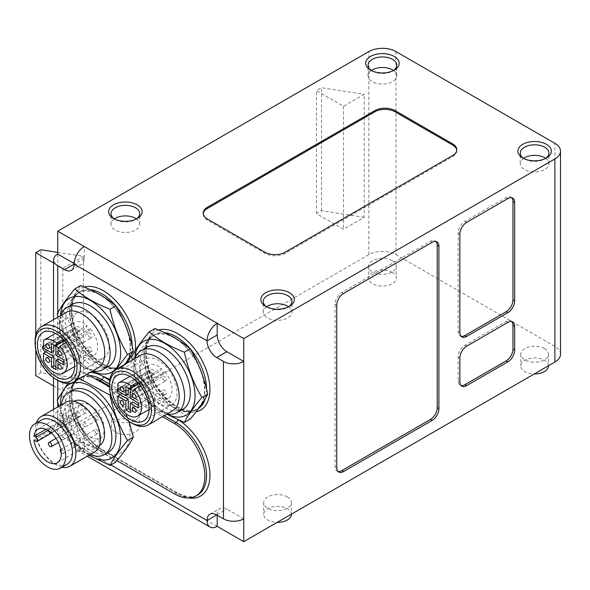 <?xml version="1.0" encoding="UTF-8"?>
<svg xmlns="http://www.w3.org/2000/svg" width="590" height="590" viewBox="0 0 590 590"><rect width="100%" height="100%" fill="white"/><g stroke="black" fill="none" stroke-linecap="round" stroke-linejoin="round"><path stroke-width="0.44" stroke-dasharray="2.95 2.21" d="M109.15 346.02A26.307 15.185 -120 0 0 97.667 319.544A26.307 15.185 -120 0 0 77.393 312.494A26.307 15.185 -120 0 0 77.393 342.871A26.307 15.185 -120 0 0 103.7 358.056A26.307 15.185 -120 0 0 109.15 346.02M35.083 341.138A32.044 18.504 -120 0 0 57.739 380.38L57.739 317.214M66.065 312.405A32.044 18.504 -120 0 0 59.428 327.074A32.044 18.504 -120 0 0 82.091 366.324A32.044 18.504 -120 0 0 98.11 367.909M60.711 315.503A35.872 20.709 -120 0 0 59.428 323.954A35.872 20.709 -120 0 0 84.798 367.887A35.872 20.709 -120 0 0 92.755 371.007M108.479 366.346A35.872 20.709 60 0 1 72.607 345.637A35.872 20.709 60 0 1 72.607 304.211M60.512 315.613A42.569 24.574 -120 0 0 60.445 317.899A42.569 24.574 -120 0 0 90.543 370.033A42.569 24.574 -120 0 0 92.556 371.117M125.884 386.531L128.251 385.167L128.251 387.903M117.941 391.126L148.378 373.551L148.378 365.756A19.131 11.048 60 0 1 148.96 365.38A19.131 11.048 60 0 1 161.527 368.448L160.635 370.756L163.814 373.927L164.706 371.619A19.131 11.048 60 0 1 168.091 398.516A19.131 11.048 60 0 1 148.378 386.421L148.378 378.625L147.198 377.939A3.112 1.792 60 0 1 145.162 375.203A3.112 1.792 60 0 1 145.642 372.71A3.112 1.792 60 0 1 147.198 372.865L148.378 373.551M128.251 394.341L119.121 389.075L147.198 372.865M130.287 409.77L132.654 411.134L132.654 401.96M130.287 412.506L132.654 411.134M138.23 405.183L140.597 406.547L140.597 401.473L132.654 396.886L132.654 387.704L128.251 385.167M138.23 407.911L140.597 406.547M138.23 402.837L140.597 401.473M130.287 398.25L132.654 396.886M130.287 389.075L132.654 387.704M117.941 388.788A3.112 1.792 60 0 1 119.121 389.075M120.308 394.835L148.378 378.625M117.941 403.995L148.378 386.421M140.346 385.676L164.706 371.619M133.377 391.495L163.814 373.927M164.499 394.452A2.633 1.519 -120 0 0 165.82 394.577A2.633 1.519 -120 0 0 165.82 391.539A2.633 1.519 -120 0 0 163.187 390.02A2.633 1.519 -120 0 0 162.781 392.129A2.633 1.519 -120 0 0 164.499 394.452M164.499 380.639A2.633 1.519 -120 0 0 165.82 380.771A2.633 1.519 -120 0 0 165.82 377.733A2.633 1.519 -120 0 0 163.187 376.214A2.633 1.519 -120 0 0 162.781 378.323A2.633 1.519 -120 0 0 164.499 380.639M152.544 373.736A2.633 1.519 -120 0 0 153.857 373.868A2.633 1.519 -120 0 0 153.857 370.83A2.633 1.519 -120 0 0 151.232 369.31A2.633 1.519 -120 0 0 150.826 371.42A2.633 1.519 -120 0 0 152.544 373.736M152.544 387.542A2.633 1.519 -120 0 0 153.857 387.674A2.633 1.519 -120 0 0 153.857 384.636A2.633 1.519 -120 0 0 151.232 383.117A2.633 1.519 -120 0 0 150.826 385.226A2.633 1.519 -120 0 0 152.544 387.542M138.561 383.5L160.635 370.756M137.485 382.327L161.527 368.448M117.941 383.33L148.378 365.756M139.926 371.206A26.307 15.185 60 0 1 145.369 359.163A26.307 15.185 60 0 1 171.675 374.348A26.307 15.185 60 0 1 171.675 404.725A26.307 15.185 60 0 1 151.409 397.682A26.307 15.185 60 0 1 139.926 371.206M53.535 385.963L62.813 391.318L83.507 379.37L40.828 372.769L35.754 375.697M57.739 252.373L83.507 256.355L62.813 268.303L53.535 262.948M35.754 349.582L35.754 335.179M62.813 268.303L62.813 391.318M40.828 372.769L40.828 249.754M83.507 379.37L83.507 256.355M364.214 217.304L321.535 210.704L316.461 213.632L343.52 229.252L364.214 217.304L364.214 94.289L343.52 106.237L316.461 90.617L321.535 87.689L364.214 94.289M316.461 213.632L316.461 90.617M343.52 106.237L343.52 229.252M321.535 210.704L321.535 87.689M60.8 449.418A2.39 1.379 60 0 1 60.829 449.396A2.39 1.379 60 0 1 63.226 450.775A2.39 1.379 60 0 1 63.226 453.533A2.39 1.379 60 0 1 62.031 453.415A2.39 1.379 60 0 1 61.257 452.759M96.524 433.502A2.39 1.379 60 0 1 94.96 431.393A2.39 1.379 60 0 1 95.329 429.476A2.39 1.379 60 0 1 97.719 430.855A2.39 1.379 60 0 1 97.719 433.621A2.39 1.379 60 0 1 96.524 433.502M62.031 439.609A2.39 1.379 60 0 1 60.468 437.5A2.39 1.379 60 0 1 60.829 435.59A2.39 1.379 60 0 1 63.226 436.969A2.39 1.379 60 0 1 63.226 439.727A2.39 1.379 60 0 1 62.031 439.609M96.524 419.697A2.39 1.379 60 0 1 94.96 417.587A2.39 1.379 60 0 1 95.329 415.67A2.39 1.379 60 0 1 97.719 417.049A2.39 1.379 60 0 1 97.719 419.815A2.39 1.379 60 0 1 96.524 419.697M48.564 430.774A2.39 1.379 60 0 1 48.874 428.687A2.39 1.379 60 0 1 51.264 430.066A2.39 1.379 60 0 1 51.264 432.824A2.39 1.379 60 0 1 51.234 432.846M84.569 412.794A2.39 1.379 60 0 1 83.006 410.684A2.39 1.379 60 0 1 83.374 408.767A2.39 1.379 60 0 1 85.764 410.146A2.39 1.379 60 0 1 85.764 412.912A2.39 1.379 60 0 1 84.569 412.794M84.569 426.6A2.39 1.379 60 0 1 83.006 424.49A2.39 1.379 60 0 1 83.374 422.573A2.39 1.379 60 0 1 85.764 423.952A2.39 1.379 60 0 1 85.764 426.718A2.39 1.379 60 0 1 84.569 426.6M45.902 429.321L76.951 411.392L78.876 412.506A2.39 1.379 60 0 1 80.439 414.615A2.39 1.379 60 0 1 80.07 416.525A2.39 1.379 60 0 1 78.876 416.407L76.951 415.301L33.999 440.096M76.951 415.301A19.374 11.181 -120 0 0 86.096 433.584A19.374 11.181 -120 0 0 100.234 437.972A19.374 11.181 -120 0 0 100.234 415.603A19.374 11.181 -120 0 0 80.86 404.416A19.374 11.181 -120 0 0 76.951 411.392M67.149 464.249A25.591 14.772 60 0 1 47.436 457.39A25.591 14.772 60 0 1 36.263 431.637A25.591 14.772 60 0 1 41.566 419.925M61.928 467.265A28.696 16.572 60 0 1 35.334 429.638A28.696 16.572 60 0 1 36.337 422.942M94.496 452.051A28.696 16.572 60 0 1 72.378 444.366A28.696 16.572 60 0 1 59.855 415.485A28.696 16.572 60 0 1 65.8 402.343M63.322 416.016A25.591 14.772 60 0 1 68.617 404.305A25.591 14.772 60 0 1 94.208 419.077A25.591 14.772 60 0 1 94.208 448.629A25.591 14.772 60 0 1 74.488 441.77A25.591 14.772 60 0 1 63.322 416.016M99.437 445.605A25.591 14.772 60 0 1 99.282 445.693A25.591 14.772 60 0 1 79.561 438.842A25.591 14.772 60 0 1 68.396 413.089A25.591 14.772 60 0 1 73.691 401.377A25.591 14.772 60 0 1 73.846 401.289M90.071 454.602A35.872 20.709 60 0 1 61.124 408.892A35.872 20.709 60 0 1 61.375 404.895M108.479 452.257A35.872 20.709 60 0 1 80.837 442.648A35.872 20.709 60 0 1 65.18 406.547A35.872 20.709 60 0 1 72.607 390.13M60.475 405.419A42.569 24.574 -120 0 0 89.171 455.119M560.5 354.221A19.131 11.048 0 0 0 554.895 346.411L395.942 254.637A19.131 11.048 0 0 0 368.883 254.637L57.739 434.277L57.739 411.429A14.352 8.282 0 0 0 53.535 417.292A14.352 8.282 0 0 0 57.739 423.148L64.502 427.049A13.629 7.869 60 0 1 74.141 443.746A14.352 8.282 120 0 0 77.113 450.318A14.352 8.282 120 0 0 84.289 449.602L84.289 437.891A13.629 7.869 -120 0 0 74.65 421.194L57.739 411.429L57.739 254.047M132.145 423.34A32.044 18.504 60 0 1 109.482 384.09L164.19 415.677M172.516 410.869A32.044 18.504 60 0 1 156.498 409.283A32.044 18.504 60 0 1 133.834 370.033A32.044 18.504 60 0 1 140.472 355.364M167.162 413.959A35.872 20.709 60 0 1 159.197 410.847A35.872 20.709 60 0 1 133.834 366.914A35.872 20.709 60 0 1 135.117 358.455M133.834 370.033L133.834 366.914M182.885 409.298A35.872 20.709 60 0 1 155.244 399.688A35.872 20.709 60 0 1 139.587 363.588A35.872 20.709 60 0 1 147.013 347.171M134.918 358.572A42.569 24.574 -120 0 0 134.852 360.859A42.569 24.574 -120 0 0 166.963 414.077M67.88 383.471L74.812 374.842L79.569 378.618M88.942 455.251L74.812 445.133L58.83 406.37M87.15 374.237L80.601 371.494C77.054 378.492 71.198 386.826 63.034 396.495C71.198 410.257 77.054 425.361 80.601 441.785C94.629 447.22 106.347 453.983 115.751 462.081M69.915 398.346A42.569 24.574 60 0 1 115.065 394.312A42.569 24.574 60 0 1 115.065 454.514A42.569 24.574 60 0 1 69.915 398.346M129.122 421.548L115.751 391.782L109.497 386.9M92.291 371.272L74.812 359.221L57.975 317.081M115.987 369.502L109.873 379.481M125.456 363.794A43.048 24.854 60 0 1 121.54 367.091A43.048 24.854 60 0 1 100.012 364.959A43.048 24.854 60 0 1 71.892 327.022A43.048 24.854 60 0 1 78.492 292.529A43.048 24.854 60 0 1 96.694 292.957M103.56 296.947A43.048 24.854 60 0 1 123.797 321.602M128.296 333.144A43.048 24.854 60 0 1 127.234 361.257M69.915 312.435A42.569 24.574 60 0 1 115.065 308.4A42.569 24.574 60 0 1 115.065 368.603A42.569 24.574 60 0 1 69.915 312.435M80.601 285.582C77.054 292.581 71.198 300.915 63.034 310.576C71.198 324.345 77.054 339.442 80.601 355.873C94.629 361.301 106.347 368.064 115.751 376.162L125.161 364.207M115.751 391.782L110.662 394.725M109.482 386.044L162.501 416.651M116.945 460.65L100.012 450.871A43.048 24.854 60 0 1 71.892 412.941A43.048 24.854 60 0 1 78.492 378.448A43.048 24.854 60 0 1 96.694 378.869M80.601 441.785L74.812 445.133M63.034 396.495L57.237 399.843M63.034 310.576L57.237 313.924M80.601 355.873L74.812 359.221M115.751 376.162L109.954 379.51M166.697 414.232L149.211 402.174L132.381 360.033M199.863 406.753A43.048 24.854 60 0 1 195.939 410.05A43.048 24.854 60 0 1 174.419 407.919A43.048 24.854 60 0 1 146.298 369.982A43.048 24.854 60 0 1 152.899 335.489A43.048 24.854 60 0 1 171.1 335.909M177.959 339.906A43.048 24.854 60 0 1 198.196 364.554M202.702 376.103A43.048 24.854 60 0 1 201.64 404.216M144.321 355.387A42.569 24.574 60 0 1 189.471 351.36A42.569 24.574 60 0 1 189.471 411.555A42.569 24.574 60 0 1 144.321 355.387M155.008 328.534C151.46 335.533 145.605 343.867 137.433 353.535C145.605 367.305 151.46 382.401 155.008 398.833C169.035 404.261 180.747 411.024 190.157 419.121M137.433 353.535L131.636 356.884M155.008 398.833L149.211 402.174M80.601 371.494L74.812 374.842M74.156 263.524L74.65 263.811A13.629 7.869 -120 0 0 81.464 264.49A13.629 7.869 -120 0 0 84.289 258.25L84.289 246.531M243.751 518.824L226.84 509.059A13.629 7.869 -120 0 0 220.026 508.388A13.629 7.869 -120 0 0 217.201 514.627L217.201 515.21M337.967 471.425A9.565 5.524 -60 0 1 337.045 471.071A9.565 5.524 -60 0 1 335.068 466.69L335.068 304.233A9.565 5.524 -60 0 1 341.831 292.515L430.442 241.362A9.565 5.524 -60 0 1 435.221 240.882A9.565 5.524 -60 0 1 435.988 241.502M217.201 526.339L57.739 434.277M544.415 348.557A13.872 8.009 0 0 0 529.296 346.824A13.872 8.009 0 0 0 520.734 354.221A13.872 8.009 0 0 0 534.606 362.231A13.872 8.009 0 0 0 548.471 354.221A13.872 8.009 0 0 0 544.415 348.557M392.225 260.692A13.872 8.009 0 0 0 377.106 258.958A13.872 8.009 0 0 0 368.544 266.356A13.872 8.009 0 0 0 382.416 274.365A13.872 8.009 0 0 0 396.281 266.356A13.872 8.009 0 0 0 392.225 260.692M287.382 496.957A13.872 8.009 0 0 0 272.263 495.217A13.872 8.009 0 0 0 263.701 502.614A13.872 8.009 0 0 0 277.573 510.623A13.872 8.009 0 0 0 291.438 502.614A13.872 8.009 0 0 0 287.382 496.957M135.191 409.091A13.872 8.009 0 0 0 120.072 407.351A13.872 8.009 0 0 0 111.51 414.748A13.872 8.009 0 0 0 125.382 422.757A13.872 8.009 0 0 0 139.247 414.748A13.872 8.009 0 0 0 135.191 409.091M511.751 321.557A9.565 5.524 120 0 0 510.977 320.945A9.565 5.524 120 0 0 506.198 321.417L464.935 345.239A9.565 5.524 120 0 0 458.172 356.95L458.172 380.779A9.565 5.524 120 0 0 460.148 385.152A9.565 5.524 120 0 0 461.07 385.513M511.751 197.768A9.565 5.524 120 0 0 510.977 197.149A9.565 5.524 120 0 0 506.198 197.62L464.935 221.442A9.565 5.524 120 0 0 458.172 233.161L458.172 331.573A9.565 5.524 120 0 0 460.148 335.946A9.565 5.524 120 0 0 461.07 336.307M203.226 213.728A14.352 8.282 0 0 0 203.189 214.318A14.352 8.282 0 0 0 207.392 220.173L264.888 253.368A14.352 8.282 0 0 0 285.184 253.368L452.589 156.711A14.352 8.282 0 0 0 456.793 150.856A14.352 8.282 0 0 0 456.756 150.273M135.191 420.803A13.872 8.009 0 0 0 120.072 419.07A13.872 8.009 0 0 0 111.51 426.467A13.872 8.009 0 0 0 125.382 434.476A13.872 8.009 0 0 0 139.247 426.467A13.872 8.009 0 0 0 135.191 420.803M291.438 514.332A13.872 8.009 0 0 0 287.382 508.669A13.872 8.009 0 0 0 272.263 506.935A13.872 8.009 0 0 0 263.701 514.332A13.872 8.009 0 0 0 277.234 522.342M392.225 272.41A13.872 8.009 0 0 0 377.106 270.67A13.872 8.009 0 0 0 368.544 278.067A13.872 8.009 0 0 0 382.416 286.076A13.872 8.009 0 0 0 396.281 278.067A13.872 8.009 0 0 0 392.225 272.41M548.471 365.933A13.872 8.009 0 0 0 544.415 360.276A13.872 8.009 0 0 0 529.296 358.536A13.872 8.009 0 0 0 520.734 365.933A13.872 8.009 0 0 0 534.267 373.942M371.486 70.601A14.352 8.282 0 0 0 372.268 71.095L370.579 70.114L372.268 71.095A14.352 8.282 0 0 0 392.557 71.095A14.352 8.282 0 0 0 393.338 70.601M371.346 70.505A14.352 8.282 0 0 0 368.064 75.778A14.352 8.282 0 0 0 372.268 81.634A14.352 8.282 0 0 0 387.903 83.433A14.352 8.282 0 0 0 396.76 75.778A14.352 8.282 0 0 0 393.478 70.505M114.453 219.001A14.352 8.282 0 0 0 115.234 219.487L113.546 218.514L115.234 219.487A14.352 8.282 0 0 0 135.523 219.487A14.352 8.282 0 0 0 136.305 219.001M114.312 218.905A14.352 8.282 0 0 0 111.031 224.178A14.352 8.282 0 0 0 115.234 230.034A14.352 8.282 0 0 0 130.869 231.826A14.352 8.282 0 0 0 139.727 224.178A14.352 8.282 0 0 0 136.445 218.905M266.643 306.866A14.352 8.282 0 0 0 267.425 307.353L265.736 306.38L267.425 307.353A14.352 8.282 0 0 0 287.721 307.353A14.352 8.282 0 0 0 288.495 306.866M266.503 306.771A14.352 8.282 0 0 0 263.221 312.044A14.352 8.282 0 0 0 267.425 317.899A14.352 8.282 0 0 0 283.06 319.699A14.352 8.282 0 0 0 291.917 312.044A14.352 8.282 0 0 0 288.635 306.771M523.677 158.467A14.352 8.282 0 0 0 524.458 158.961L522.77 157.98L524.458 158.961A14.352 8.282 0 0 0 544.747 158.961A14.352 8.282 0 0 0 545.529 158.467M523.537 158.371A14.352 8.282 0 0 0 520.255 163.644A14.352 8.282 0 0 0 524.458 169.5A14.352 8.282 0 0 0 540.093 171.299A14.352 8.282 0 0 0 548.951 163.644A14.352 8.282 0 0 0 545.669 158.371M51.485 343.579L53.852 342.207L53.852 344.944M43.535 348.166L73.971 330.592L73.971 322.796A19.131 11.048 60 0 1 74.554 322.42A19.131 11.048 60 0 1 87.121 325.488L86.229 327.797L89.407 330.968L90.3 328.66A19.131 11.048 60 0 1 93.685 355.556A19.131 11.048 60 0 1 73.971 343.461L73.971 335.666L72.791 334.987A3.112 1.792 60 0 1 70.756 332.244A3.112 1.792 60 0 1 71.235 329.751A3.112 1.792 60 0 1 72.791 329.906L73.971 330.592M53.852 351.389L44.722 346.116L72.791 329.906M55.88 366.81L58.248 368.182L58.248 359M55.88 369.547L58.248 368.182M63.831 362.223L66.198 363.588L66.198 358.514L58.248 353.926L58.248 344.752L53.852 342.207M63.831 364.959L66.198 363.588M63.831 359.878L66.198 358.514M55.88 355.291L58.248 353.926M55.88 346.116L58.248 344.752M43.535 345.829A3.112 1.792 60 0 1 44.722 346.116M45.902 351.876L73.971 335.666M43.535 361.036L73.971 343.461M65.947 342.724L90.3 328.66M58.971 348.543L89.407 330.968M90.1 351.493A2.633 1.519 -120 0 0 91.413 351.625A2.633 1.519 -120 0 0 91.413 348.587A2.633 1.519 -120 0 0 88.78 347.068A2.633 1.519 -120 0 0 88.382 349.177A2.633 1.519 -120 0 0 90.1 351.493M90.1 337.687A2.633 1.519 -120 0 0 91.413 337.812A2.633 1.519 -120 0 0 91.413 334.773A2.633 1.519 -120 0 0 88.78 333.262A2.633 1.519 -120 0 0 88.382 335.363A2.633 1.519 -120 0 0 90.1 337.687M78.138 330.784A2.633 1.519 -120 0 0 79.458 330.909A2.633 1.519 -120 0 0 79.458 327.87A2.633 1.519 -120 0 0 76.825 326.351A2.633 1.519 -120 0 0 76.42 328.46A2.633 1.519 -120 0 0 78.138 330.784M78.138 344.59A2.633 1.519 -120 0 0 79.458 344.715A2.633 1.519 -120 0 0 79.458 341.684A2.633 1.519 -120 0 0 76.825 340.165A2.633 1.519 -120 0 0 76.42 342.266A2.633 1.519 -120 0 0 78.138 344.59M64.155 340.541L86.229 327.797M63.078 339.368L87.121 325.488M43.535 340.371L73.971 322.796M119.121 394.15L147.198 377.939M35.924 441.209L78.876 416.407M47.93 430.375L78.876 412.506M395.942 51.566L395.942 254.637M554.895 346.411L554.895 143.341M174.419 493.83L176.108 492.856A2.39 1.379 -60 0 1 177.31 492.739C185.621 497.267 192.399 498.012 197.635 494.988A43.048 24.854 60 0 1 176.108 492.856L101.709 449.897L100.012 450.871M103.397 376.759A2.39 1.379 120 0 0 103.397 376.671A45.437 26.233 -120 0 0 96.804 373.662M90.44 372.342A45.437 26.233 -120 0 0 71.958 403.272A45.437 26.233 -120 0 0 103.397 450.871A2.39 1.379 120 0 0 102.903 449.779A2.39 1.379 120 0 0 101.709 449.897A43.048 24.854 60 0 1 73.588 411.968A43.048 24.854 60 0 1 80.181 377.467A43.048 24.854 60 0 1 90.041 375.55M177.797 419.711A2.39 1.379 120 0 0 177.804 419.63L109.74 380.336M104.01 377.032L103.397 376.671M78.492 378.448L80.181 377.467C61.987 384.54 76.287 436.445 102.903 449.779L177.31 492.739A2.39 1.379 -60 0 1 177.804 493.83A45.437 26.233 -120 0 0 188.918 497.96M178.372 419.969A45.437 26.233 -120 0 0 177.804 419.63M103.397 450.871L177.804 493.83M158.57 329.994A45.437 26.233 -120 0 0 147.316 364.915A45.437 26.233 -120 0 0 177.804 407.919A45.437 26.233 -120 0 0 196.005 411.894M110.824 464.927L74.141 443.746L84.289 437.891M57.739 423.148L57.739 406.997M57.739 402.004L57.739 398.892M57.739 316.093L57.739 312.98M84.164 287.035A45.437 26.233 -120 0 0 72.909 321.956A45.437 26.233 -120 0 0 103.397 364.959A45.437 26.233 -120 0 0 135.324 350.475M198.631 408.442A43.048 24.854 60 0 1 197.635 409.069A43.048 24.854 60 0 1 176.108 406.938A43.048 24.854 60 0 1 147.987 369.008A43.048 24.854 60 0 1 154.587 334.515A43.048 24.854 60 0 1 164.448 332.59M206.552 389.201A43.048 24.854 60 0 1 205.379 398.346M126.717 363.307A43.048 24.854 60 0 1 123.229 366.117A43.048 24.854 60 0 1 101.709 363.978A43.048 24.854 60 0 1 73.588 326.049A43.048 24.854 60 0 1 80.181 291.556A43.048 24.854 60 0 1 90.041 289.638M132.145 346.242A43.048 24.854 60 0 1 130.973 355.387M84.289 258.25L74.65 263.811M217.201 514.627L226.84 509.059M336.757 305.207L335.068 304.233M336.757 467.664L335.068 466.69M432.131 242.335L430.442 241.362M343.52 293.495L341.831 292.515M64.502 427.049L74.65 421.194M459.861 357.931L458.172 356.95M466.624 346.212L464.935 345.239M459.861 381.752L458.172 380.779M507.887 322.391L506.198 321.417M507.887 198.594L506.198 197.62M466.624 222.415L464.935 221.442M459.861 234.134L458.172 233.161M459.861 332.546L458.172 331.573M452.589 155.539L452.589 156.711M207.392 219.001L207.392 220.173M264.888 252.196L264.888 253.368M285.184 252.196L285.184 253.368M368.883 254.637L368.883 51.566M44.722 351.19L72.791 334.987M77.393 312.494L42.893 332.413M103.7 358.056L69.2 377.976M82.091 366.324L84.798 367.887M59.428 327.074L59.428 323.954M117.941 388.707L145.642 372.71M149.049 409.512L168.091 398.516M135.383 412.152L165.82 394.577M132.75 407.594L163.187 390.02M135.383 398.346L165.82 380.771M132.75 393.788L163.187 376.214M123.421 391.443L153.857 373.868M120.795 386.885L151.232 369.31M123.421 405.249L153.857 387.674M120.795 400.691L151.232 383.117M129.918 376.368L148.96 365.38M63.226 453.533L97.719 433.621M60.829 449.396L95.329 429.476M63.226 439.727L97.719 419.815M60.829 435.59L95.329 415.67M51.264 432.824L85.764 412.912M48.874 428.687L83.374 408.767M58.403 442.515L85.764 426.718M56.013 438.37L83.374 422.573M51.455 433.045L80.07 416.525M57.282 462.767L100.234 437.972M37.907 429.218L80.86 404.416M94.208 448.629L99.282 445.693M68.617 404.305L73.691 401.377M143.606 420.935L171.675 404.725M117.299 375.373L145.369 359.163M156.498 409.283L159.197 410.847M152.899 335.489L154.587 334.515C150.089 337.082 147.397 342.163 146.534 349.767C145.9 356.965 147.249 364.908 150.59 373.603C156.852 388.655 165.761 399.732 177.31 406.82C185.621 411.348 192.399 412.1 197.635 409.069L195.939 410.05M78.492 292.529L80.181 291.556C75.682 294.122 72.998 299.211 72.127 306.815C71.493 314.005 72.843 321.948 76.184 330.651C82.453 345.703 91.354 356.773 102.903 363.86C111.215 368.389 117.993 369.141 123.229 366.117L121.54 367.091M77.113 450.318L87.305 456.203M53.535 319.64L53.535 377.784M53.535 409.423L53.535 417.292M338.741 472.044L337.045 471.071M436.91 241.863L435.221 240.882M209.878 514.244L220.026 508.388M71.316 270.345L81.464 264.49M461.845 386.133L460.148 385.152M512.666 321.919L510.977 320.945M512.666 198.122L510.977 197.149M461.845 336.927L460.148 335.946M456.793 149.683L456.793 150.856M203.189 213.145L203.189 214.318M111.51 414.748L111.51 426.467M139.247 414.748L139.247 426.467M263.701 502.614L263.701 514.332M291.438 502.614L291.438 514.133M368.544 266.356L368.544 278.067M396.281 266.356L396.281 278.067M520.734 354.221L520.734 365.933M548.471 354.221L548.471 365.741M392.557 71.095L394.253 70.114M396.76 75.778L396.76 65.232M368.064 75.778L368.064 65.232M135.523 219.487L137.219 218.514M139.727 224.178L139.727 213.632M111.031 224.178L111.031 213.632M287.721 307.353L289.41 306.38M291.917 312.044L291.917 301.497M263.221 312.044L263.221 301.497M544.747 158.961L546.443 157.98M548.951 163.644L548.951 153.098M520.255 163.644L520.255 153.098M43.535 345.747L71.235 329.751M74.642 366.552L93.685 355.556M60.977 369.193L91.413 351.625M58.344 364.642L88.78 347.068M60.977 355.387L91.413 337.812M58.344 350.829L88.78 333.262M49.022 348.483L79.458 330.909M46.389 343.926L76.825 326.351M49.022 362.29L79.458 344.715M46.389 357.732L76.825 340.165M55.512 333.416L74.554 322.42"/><path stroke-width="0.89" d="M74.65 365.933A26.307 15.185 -120 0 0 63.167 339.464A26.307 15.185 -120 0 0 42.893 332.413A26.307 15.185 -120 0 0 42.893 362.791A26.307 15.185 -120 0 0 69.2 377.976A26.307 15.185 -120 0 0 74.65 365.933M77.017 367.297A29.655 17.117 -120 0 0 56.05 330.983A29.655 17.117 -120 0 0 35.083 343.085A29.655 17.117 -120 0 0 56.05 379.407A29.655 17.117 -120 0 0 77.017 367.297M57.739 398.892L57.739 380.38A32.044 18.504 -120 0 0 73.765 381.973A32.044 18.504 -120 0 0 80.402 367.297A32.044 18.504 -120 0 0 66.412 335.054A32.044 18.504 -120 0 0 41.72 326.469A32.044 18.504 -120 0 0 35.083 341.138L35.083 343.085M73.765 381.973L98.11 367.909A32.044 18.504 -120 0 0 104.747 353.24A32.044 18.504 -120 0 0 90.764 320.99A32.044 18.504 -120 0 0 66.065 312.405L41.72 326.469M92.755 371.007A35.872 20.709 -120 0 0 102.734 369.665A35.872 20.709 -120 0 0 110.16 353.24A35.872 20.709 -120 0 0 94.503 317.14A35.872 20.709 -120 0 0 66.862 307.53A35.872 20.709 -120 0 0 60.711 315.503M66.862 307.53L72.607 304.211A35.872 20.709 60 0 1 100.256 313.821A35.872 20.709 60 0 1 115.913 349.922A35.872 20.709 60 0 1 108.479 366.346L102.734 369.665M92.556 371.117A42.569 24.574 -120 0 0 120.64 351.876A42.569 24.574 -120 0 0 91.214 300.915A42.569 24.574 -120 0 0 60.512 315.613M117.941 396.2L117.941 403.995A19.131 11.048 -120 0 0 137.654 416.09A19.131 11.048 -120 0 0 134.262 389.194L133.377 391.495L130.198 388.331L131.091 386.022A19.131 11.048 -120 0 0 118.524 382.947A19.131 11.048 -120 0 0 117.941 383.33L117.941 391.126L125.884 395.713L125.884 386.531L130.287 389.075L130.287 398.25L138.23 402.837L138.23 407.911L130.287 403.324L130.287 412.506L125.884 409.962L125.884 400.787L117.941 396.2L120.308 394.835L128.251 399.423L128.251 408.597L130.287 409.77M125.884 400.787L128.251 399.423M128.251 387.903L128.251 394.341L125.884 395.713M125.884 409.962L128.251 408.597M130.287 403.324L132.654 401.96L138.23 405.183M120.308 394.835L119.121 394.15A3.112 1.792 60 0 1 117.093 391.406A3.112 1.792 60 0 1 117.572 388.921A3.112 1.792 60 0 1 117.941 388.788M122.108 405.116A2.633 1.519 60 0 1 120.39 402.8A2.633 1.519 60 0 1 120.795 400.691A2.633 1.519 60 0 1 123.421 402.21A2.633 1.519 60 0 1 123.421 405.249A2.633 1.519 60 0 1 122.108 405.116M122.108 391.31A2.633 1.519 60 0 1 120.39 388.994A2.633 1.519 60 0 1 120.795 386.885A2.633 1.519 60 0 1 123.421 388.404A2.633 1.519 60 0 1 123.421 391.443A2.633 1.519 60 0 1 122.108 391.31M134.063 398.213A2.633 1.519 60 0 1 132.344 395.897A2.633 1.519 60 0 1 132.75 393.788A2.633 1.519 60 0 1 135.383 395.307A2.633 1.519 60 0 1 135.383 398.346A2.633 1.519 60 0 1 134.063 398.213M134.063 412.019A2.633 1.519 60 0 1 132.344 409.703A2.633 1.519 60 0 1 132.75 407.594A2.633 1.519 60 0 1 135.383 409.113A2.633 1.519 60 0 1 135.383 412.152A2.633 1.519 60 0 1 134.063 412.019M134.262 389.194L140.346 385.676M130.198 388.331L138.561 383.5M131.091 386.022L137.485 382.327M35.754 349.582L35.754 375.697L53.535 385.963M53.535 262.948L35.754 252.682L40.828 249.754L57.739 252.373M35.754 335.179L35.754 252.682M61.257 452.759A2.39 1.379 60 0 1 60.8 449.418M51.234 432.846A2.39 1.379 60 0 1 50.069 432.706A2.39 1.379 60 0 1 48.564 430.774M50.069 446.512A2.39 1.379 60 0 1 48.505 444.41A2.39 1.379 60 0 1 48.874 442.493A2.39 1.379 60 0 1 51.264 443.872A2.39 1.379 60 0 1 51.264 446.63A2.39 1.379 60 0 1 50.069 446.512M33.999 436.194A19.374 11.181 60 0 1 37.907 429.218A19.374 11.181 60 0 1 57.282 440.398A19.374 11.181 60 0 1 57.282 462.767A19.374 11.181 60 0 1 43.144 458.378A19.374 11.181 60 0 1 33.999 440.096L35.924 441.209A2.39 1.379 -120 0 0 37.118 441.327A2.39 1.379 -120 0 0 37.487 439.41A2.39 1.379 -120 0 0 35.924 437.301L33.999 436.194L45.902 429.321M29.5 435.545A25.591 14.772 60 0 1 34.803 423.834A25.591 14.772 60 0 1 60.386 438.606A25.591 14.772 60 0 1 60.386 468.15A25.591 14.772 60 0 1 40.673 461.299A25.591 14.772 60 0 1 29.5 435.545M34.803 423.834L41.566 419.925A25.591 14.772 60 0 1 67.149 434.697A25.591 14.772 60 0 1 67.149 464.249L60.386 468.15M36.337 422.942A28.696 16.572 60 0 1 41.278 416.503A28.696 16.572 60 0 1 69.974 433.067A28.696 16.572 60 0 1 69.974 466.203A28.696 16.572 60 0 1 61.928 467.265M41.278 416.503L65.8 402.343A28.696 16.572 60 0 1 94.496 418.915A28.696 16.572 60 0 1 94.496 452.051L69.974 466.203M73.846 401.289A25.591 14.772 60 0 1 99.282 416.149A25.591 14.772 60 0 1 99.437 445.605M61.375 404.895A35.872 20.709 60 0 1 68.551 392.468A35.872 20.709 60 0 1 104.423 413.184A35.872 20.709 60 0 1 104.423 454.602A35.872 20.709 60 0 1 90.071 454.602M68.551 392.468L72.607 390.13A35.872 20.709 60 0 1 108.479 410.839A35.872 20.709 60 0 1 108.479 452.257L104.423 454.602M89.171 455.119A42.569 24.574 -120 0 0 120.633 439.616A42.569 24.574 -120 0 0 91 386.708A42.569 24.574 -120 0 0 60.445 403.818A42.569 24.574 -120 0 0 60.475 405.419M57.739 231.206L84.289 246.531A14.352 8.282 120 0 0 74.141 264.106A13.629 7.869 60 0 1 71.316 270.345A13.629 7.869 60 0 1 64.502 269.674L57.739 265.766A14.352 8.282 180 0 1 53.535 259.91A14.352 8.282 180 0 1 57.739 254.047L57.739 231.206L368.883 51.566A19.131 11.048 180 0 1 395.942 51.566L554.895 143.341A19.131 11.048 180 0 1 560.5 151.151A19.131 11.048 180 0 1 554.895 158.961L243.751 338.594L243.751 361.441A14.352 8.282 180 0 1 223.455 361.441L216.692 357.54A13.629 7.869 60 0 1 207.053 340.843A14.352 8.282 -60 0 1 217.201 323.268L217.201 334.987A13.629 7.869 -120 0 0 226.84 351.677L243.751 361.441L243.751 541.672L554.895 362.031A19.131 11.048 0 0 0 560.5 354.221L560.5 151.151M111.849 387.409A26.307 15.185 60 0 1 117.299 375.373A26.307 15.185 60 0 1 143.606 390.558A26.307 15.185 60 0 1 143.606 420.935A26.307 15.185 60 0 1 123.332 413.885A26.307 15.185 60 0 1 111.849 387.409M96.694 378.869A43.048 24.854 60 0 1 100.012 380.579L109.482 386.044A29.655 17.117 60 0 1 130.456 373.942A29.655 17.117 60 0 1 151.423 410.257A29.655 17.117 60 0 1 130.456 422.366A29.655 17.117 60 0 1 109.482 386.044L109.482 384.09A32.044 18.504 60 0 1 116.119 369.421A32.044 18.504 60 0 1 148.164 387.925A32.044 18.504 60 0 1 148.164 424.925A32.044 18.504 60 0 1 132.145 423.34L130.456 422.366M116.119 369.421L140.472 355.364A32.044 18.504 60 0 1 172.516 373.868A32.044 18.504 60 0 1 172.516 410.869L148.164 424.925M135.117 358.455A35.872 20.709 60 0 1 141.268 350.49A35.872 20.709 60 0 1 177.133 371.199A35.872 20.709 60 0 1 177.133 412.624A35.872 20.709 60 0 1 167.162 413.959M141.268 350.49L147.013 347.171A35.872 20.709 60 0 1 182.885 367.88A35.872 20.709 60 0 1 182.885 409.298L177.133 412.624M166.963 414.077A42.569 24.574 -120 0 0 195.039 394.835A42.569 24.574 -120 0 0 165.62 343.874A42.569 24.574 -120 0 0 134.918 358.572M58.83 406.37L57.237 399.843L67.88 383.471M79.569 378.618L109.954 395.13C113.501 411.562 119.364 426.659 127.528 440.428C119.364 450.089 113.501 458.423 109.954 465.429L88.942 455.251M109.497 386.9L87.15 374.237M109.954 465.429L115.751 462.081C123.922 452.412 129.778 444.078 133.325 437.079L129.122 421.548M57.975 317.081L57.237 313.924C60.785 306.925 66.641 298.592 74.812 288.923C84.215 297.021 95.934 303.784 109.954 309.219C113.501 325.651 119.364 340.747 127.528 354.509L115.987 369.502M109.873 379.481L92.291 371.272M96.694 292.957A43.048 24.854 60 0 1 103.56 296.947M123.797 321.602A43.048 24.854 60 0 1 128.296 333.144M127.234 361.257A43.048 24.854 60 0 1 125.456 363.794M125.161 364.207L133.325 351.161C129.778 334.729 123.922 319.632 115.751 305.871C106.347 297.773 94.629 291.01 80.601 285.582L74.812 288.923M133.325 437.079L127.528 440.428M110.662 394.725L109.954 395.13M162.501 416.651L174.419 423.539A43.048 24.854 60 0 1 202.54 461.469A43.048 24.854 60 0 1 195.939 495.961A43.048 24.854 60 0 1 174.419 493.83L116.945 460.65M115.751 305.871L109.954 309.219M132.381 360.033L131.636 356.884C135.191 349.885 141.047 341.551 149.211 331.882C158.622 339.98 170.333 346.743 184.36 352.171C187.908 368.603 193.763 383.699 201.935 397.468C193.763 407.137 187.908 415.471 184.36 422.47L166.697 414.232M171.1 335.909A43.048 24.854 60 0 1 177.959 339.906M198.196 364.554A43.048 24.854 60 0 1 202.702 376.103M201.64 404.216A43.048 24.854 60 0 1 199.863 406.753M184.36 422.47L190.157 419.121C198.321 409.453 204.184 401.119 207.732 394.12C204.184 377.689 198.321 362.592 190.157 348.83C180.747 340.732 169.035 333.969 155.008 328.534L149.211 331.882M190.157 348.83L184.36 352.171M133.325 351.161L127.528 354.509M207.732 394.12L201.935 397.468M217.201 515.21L217.201 526.339A14.352 8.282 -60 0 1 210.025 527.054A14.352 8.282 -60 0 1 207.053 520.483A13.629 7.869 60 0 1 209.878 514.244A13.629 7.869 60 0 1 216.692 514.915L223.455 518.824A14.352 8.282 0 0 0 243.751 518.824M57.739 254.047L74.156 263.524M459.861 357.931A9.565 5.524 -60 0 1 466.624 346.212L507.887 322.391A9.565 5.524 -60 0 1 512.666 321.919A9.565 5.524 -60 0 1 514.65 326.3L514.65 350.121A9.565 5.524 -60 0 1 507.887 361.832L466.624 385.654A9.565 5.524 -60 0 1 461.845 386.133A9.565 5.524 -60 0 1 459.861 381.752L459.861 357.931M507.887 198.594A9.565 5.524 -60 0 1 512.666 198.122A9.565 5.524 -60 0 1 514.65 202.503L514.65 300.915A9.565 5.524 -60 0 1 507.887 312.626L466.624 336.447A9.565 5.524 -60 0 1 461.845 336.927A9.565 5.524 -60 0 1 459.861 332.546L459.861 234.134A9.565 5.524 -60 0 1 466.624 222.415L507.887 198.594M336.757 467.664L336.757 305.207A9.565 5.524 -60 0 1 343.52 293.495L432.131 242.335A9.565 5.524 -60 0 1 436.91 241.863A9.565 5.524 -60 0 1 438.894 246.237L438.894 408.7A9.565 5.524 -60 0 1 432.131 420.412L343.52 471.572A9.565 5.524 -60 0 1 338.741 472.044A9.565 5.524 -60 0 1 336.757 467.664M435.988 241.502A9.565 5.524 -60 0 1 437.205 245.263L437.205 407.72A9.565 5.524 -60 0 1 430.442 419.438L341.831 470.591A9.565 5.524 -60 0 1 337.967 471.425M84.289 246.531L243.751 338.594M243.751 541.672L217.201 526.339M461.07 385.513A9.565 5.524 120 0 0 464.935 384.68L506.198 360.859A9.565 5.524 120 0 0 512.961 349.14L512.961 325.319A9.565 5.524 120 0 0 511.751 321.557M461.07 336.307A9.565 5.524 120 0 0 464.935 335.474L506.198 311.653A9.565 5.524 120 0 0 512.961 299.934L512.961 201.522A9.565 5.524 120 0 0 511.751 197.768M452.589 143.827A14.352 8.282 180 0 1 456.793 149.683A14.352 8.282 180 0 1 452.589 155.539L285.184 252.196A14.352 8.282 180 0 1 264.888 252.196L207.392 219.001A14.352 8.282 180 0 1 203.189 213.145A14.352 8.282 180 0 1 207.392 207.282L374.805 110.632A14.352 8.282 180 0 1 395.094 110.632L452.589 143.827L452.589 145L395.094 111.805A14.352 8.282 0 0 0 374.805 111.805L207.392 208.454A14.352 8.282 0 0 0 203.226 213.728M456.756 150.273A14.352 8.282 0 0 0 452.589 145M277.234 522.342A13.872 8.009 0 0 0 291.438 514.332L291.438 514.133M534.267 373.942A13.872 8.009 0 0 0 548.471 365.933L548.471 365.741M370.579 70.114L370.579 70.114A16.741 9.661 180 0 1 370.579 56.448A16.741 9.661 180 0 1 394.253 56.448A16.741 9.661 180 0 1 394.253 70.114A16.741 9.661 180 0 1 370.579 70.114M393.338 70.601A14.352 8.282 0 0 0 396.76 65.232A14.352 8.282 0 0 0 382.416 56.95A14.352 8.282 0 0 0 368.064 65.232A14.352 8.282 0 0 0 371.486 70.601M393.478 70.505A14.352 8.282 0 0 0 371.346 70.505M113.546 218.514L113.546 218.514A16.741 9.661 180 0 1 113.546 204.848A16.741 9.661 180 0 1 137.219 204.848A16.741 9.661 180 0 1 137.219 218.514A16.741 9.661 180 0 1 113.546 218.514M136.305 219.001A14.352 8.282 0 0 0 139.727 213.632A14.352 8.282 0 0 0 125.382 205.35A14.352 8.282 0 0 0 111.031 213.632A14.352 8.282 0 0 0 114.453 219.001M136.445 218.905A14.352 8.282 0 0 0 114.312 218.905M265.736 306.38L265.736 306.38A16.741 9.661 180 0 1 265.736 292.714A16.741 9.661 180 0 1 289.41 292.714A16.741 9.661 180 0 1 289.41 306.38A16.741 9.661 180 0 1 265.736 306.38M288.495 306.866A14.352 8.282 0 0 0 291.917 301.497A14.352 8.282 0 0 0 277.573 293.215A14.352 8.282 0 0 0 263.221 301.497A14.352 8.282 0 0 0 266.643 306.866M288.635 306.771A14.352 8.282 0 0 0 266.503 306.771M522.77 157.98L522.77 157.98A16.741 9.661 180 0 1 522.77 144.314A16.741 9.661 180 0 1 546.443 144.314A16.741 9.661 180 0 1 546.443 157.98A16.741 9.661 180 0 1 522.77 157.98M545.529 158.467A14.352 8.282 0 0 0 548.951 153.098A14.352 8.282 0 0 0 534.606 144.816A14.352 8.282 0 0 0 520.255 153.098A14.352 8.282 0 0 0 523.677 158.467M545.669 158.371A14.352 8.282 0 0 0 523.537 158.371M43.535 353.24L43.535 361.036A19.131 11.048 -120 0 0 63.248 373.131A19.131 11.048 -120 0 0 59.863 346.234L58.971 348.543L55.792 345.371L56.684 343.063A19.131 11.048 -120 0 0 44.117 339.995A19.131 11.048 -120 0 0 43.535 340.371L43.535 348.166L51.485 352.754L51.485 343.579L55.88 346.116L55.88 355.291L63.831 359.878L63.831 364.959L55.88 360.372L55.88 369.547L51.485 367.01L51.485 357.828L43.535 353.24L45.902 351.876L53.852 356.463L53.852 365.638L55.88 366.81M51.485 357.828L53.852 356.463M53.852 344.944L53.852 351.389L51.485 352.754M51.485 367.01L53.852 365.638M55.88 360.372L58.248 359L63.831 362.223M45.902 351.876L44.722 351.19A3.112 1.792 60 0 1 42.687 348.454A3.112 1.792 60 0 1 43.166 345.961A3.112 1.792 60 0 1 43.535 345.829M47.702 362.164A2.633 1.519 60 0 1 45.983 359.841A2.633 1.519 60 0 1 46.389 357.732A2.633 1.519 60 0 1 49.022 359.251A2.633 1.519 60 0 1 49.022 362.29A2.633 1.519 60 0 1 47.702 362.164M47.702 348.351A2.633 1.519 60 0 1 45.983 346.035A2.633 1.519 60 0 1 46.389 343.926A2.633 1.519 60 0 1 49.022 345.445A2.633 1.519 60 0 1 49.022 348.483A2.633 1.519 60 0 1 47.702 348.351M59.656 355.261A2.633 1.519 60 0 1 57.938 352.938A2.633 1.519 60 0 1 58.344 350.829A2.633 1.519 60 0 1 60.977 352.348A2.633 1.519 60 0 1 60.977 355.387A2.633 1.519 60 0 1 59.656 355.261M59.656 369.067A2.633 1.519 60 0 1 57.938 366.744A2.633 1.519 60 0 1 58.344 364.642A2.633 1.519 60 0 1 60.977 366.154A2.633 1.519 60 0 1 60.977 369.193A2.633 1.519 60 0 1 59.656 369.067M59.863 346.234L65.947 342.724M55.792 345.371L64.155 340.541M56.684 343.063L63.078 339.368M35.924 437.301L47.93 430.375M164.19 415.677L176.108 422.558L174.419 423.539M90.041 375.55A43.048 24.854 60 0 1 101.709 379.606L109.482 384.097M103.397 376.759A2.39 1.379 120 0 1 101.709 379.606L100.012 380.579M96.804 373.662A45.437 26.233 -120 0 0 90.44 372.342M109.74 380.336L104.01 377.032M195.939 495.961L197.635 494.988A43.048 24.854 60 0 0 204.229 460.495A43.048 24.854 60 0 0 176.108 422.558A2.39 1.379 120 0 0 177.797 419.711M188.918 497.96A45.437 26.233 -120 0 0 209.48 468.821A45.437 26.233 -120 0 0 178.372 419.969M196.005 411.894A45.437 26.233 -120 0 0 203.911 364.273A45.437 26.233 -120 0 0 158.57 329.994M216.692 514.915L207.053 520.483L110.824 464.927M223.455 361.441L223.455 518.824M64.502 269.674L74.141 264.106L207.053 340.843L217.201 334.987M57.739 406.997L57.739 402.004M57.739 317.214L57.739 316.093M57.739 312.98L57.739 265.766M135.324 350.475A45.437 26.233 -120 0 0 119.386 304.912A45.437 26.233 -120 0 0 84.164 287.035M164.448 332.59A43.048 24.854 60 0 1 206.552 389.201M205.379 398.346A43.048 24.854 60 0 1 198.631 408.442M90.041 289.638A43.048 24.854 60 0 1 132.145 346.242M130.973 355.387A43.048 24.854 60 0 1 126.717 363.307M554.895 158.961L554.895 362.031M343.52 471.572L341.831 470.591M432.131 420.412L430.442 419.438M438.894 408.7L437.205 407.72M438.894 246.237L437.205 245.263M216.692 357.54L226.84 351.677M466.624 385.654L464.935 384.68M507.887 361.832L506.198 360.859M514.65 350.121L512.961 349.14M514.65 326.3L512.961 325.319M514.65 202.503L512.961 201.522M466.624 336.447L464.935 335.474M507.887 312.626L506.198 311.653M514.65 300.915L512.961 299.934M395.094 110.632L395.094 111.805M374.805 110.632L374.805 111.805M207.392 207.282L207.392 208.454M56.05 379.407L57.739 380.38M117.572 388.921L117.941 388.707M137.654 416.09L149.049 409.512M118.524 382.947L129.918 376.368M51.264 446.63L58.403 442.515M48.874 442.493L56.013 438.37M37.118 441.327L51.455 433.045M87.305 456.203L210.025 527.054M53.535 259.91L53.535 319.64M53.535 377.784L53.535 409.423M43.166 345.961L43.535 345.747M63.248 373.131L74.642 366.552M44.117 339.995L55.512 333.416"/></g></svg>
